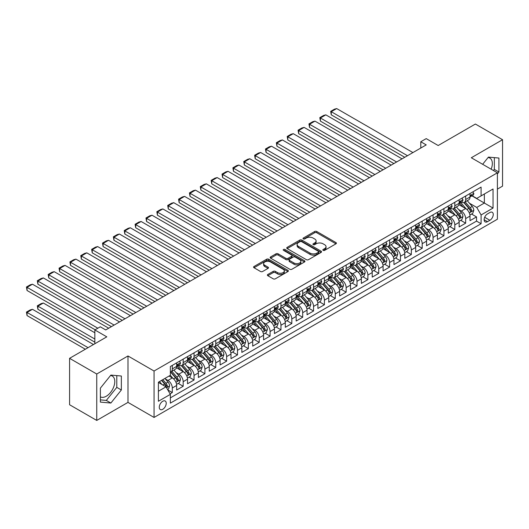 <?xml version="1.0" encoding="UTF-8"?>
<svg xmlns="http://www.w3.org/2000/svg" width="529" height="529" viewBox="0 0 529 529"><rect width="100%" height="100%" fill="white"/><g stroke="black" fill="none" stroke-linecap="round" stroke-linejoin="round"><path stroke-width="0.79" d="M323.146 250.356A1.058 0.608 0 0 0 324.641 250.356L335.968 243.816A1.508 0.873 0 0 0 336.411 243.201A1.508 0.873 0 0 0 335.968 242.586L316.772 231.504A1.508 0.873 0 0 0 314.643 231.504L303.309 238.043A1.058 0.608 0 0 0 302.998 238.473A1.058 0.608 0 0 0 303.309 238.903A1.058 0.608 0 0 0 304.803 238.903L306.271 238.057A4.827 2.784 0 0 1 313.095 238.057L314.695 238.982A4.827 2.784 0 0 1 316.111 240.953A4.827 2.784 0 0 1 314.695 242.923L313.228 243.77A1.058 0.608 0 0 0 312.917 244.2A1.058 0.608 0 0 0 313.228 244.629A1.058 0.608 0 0 0 314.722 244.629L316.19 243.783A4.827 2.784 0 0 1 323.014 243.783L324.614 244.709A4.827 2.784 0 0 1 326.029 246.679A4.827 2.784 0 0 1 324.614 248.65L323.146 249.496A1.058 0.608 0 0 0 322.835 249.926A1.058 0.608 0 0 0 323.146 250.356L323.146 249.496M100.384 396.849A11.982 6.917 120 0 0 106.309 396.214A11.982 6.917 120 0 0 114.138 385.654A11.982 6.917 120 0 0 112.3 376.046A11.982 6.917 120 0 0 110.528 375.504M162.753 409.294A4.92 2.837 120 0 0 165.961 404.956A4.92 2.837 120 0 0 165.207 401.022A4.92 2.837 120 0 0 162.753 401.26A4.92 2.837 120 0 0 159.54 405.598A4.92 2.837 120 0 0 160.294 409.539A4.92 2.837 120 0 0 162.753 409.294M488.088 157.523A11.982 6.917 -60 0 1 489.854 158.065A11.982 6.917 -60 0 1 491.157 169.207M267.826 274.478A1.508 0.873 0 0 0 267.383 275.093A1.508 0.873 0 0 0 267.826 275.708L273.209 278.816A1.508 0.873 0 0 0 275.344 278.816L287.928 271.556A1.508 0.873 0 0 0 288.371 270.941A1.508 0.873 0 0 0 287.928 270.319L268.732 259.236A1.508 0.873 0 0 0 266.596 259.236L254.013 266.504A1.508 0.873 0 0 0 253.57 267.119A1.508 0.873 0 0 0 254.013 267.734L260.519 271.489A1.508 0.873 0 0 0 262.649 271.489L268.038 268.382A1.508 0.873 0 0 0 268.481 267.767A1.508 0.873 0 0 0 268.038 267.152L264.811 265.287A4.034 2.328 0 0 1 263.627 263.64A4.034 2.328 0 0 1 266.12 261.491A4.034 2.328 0 0 1 270.517 261.994L283.154 269.287A4.034 2.328 0 0 1 284.337 270.941A4.034 2.328 0 0 1 281.845 273.09A4.034 2.328 0 0 1 277.447 272.587L275.344 271.37A1.508 0.873 0 0 0 273.209 271.37L267.826 274.478L267.826 275.708L273.209 272.62L273.209 271.37M497.392 189.118L502.55 186.135L502.55 139.716L475.386 124.037L438.177 145.521L426.222 138.618L420.793 141.759L426.222 144.893L105.707 329.937L100.279 326.803L94.843 329.937L94.843 343.738M96.747 374.01L96.747 420.429L127.985 402.39L127.985 355.971L96.747 374.01L69.583 358.325L106.798 336.841L94.843 329.937M127.985 355.971L154.058 371.027L497.392 172.804L497.392 219.224L154.058 417.447L154.058 371.027M502.55 139.716L471.313 157.754L497.392 172.804M306.377 259.673A1.508 0.873 0 0 0 308.506 259.673L321.096 252.406A1.508 0.873 0 0 0 321.533 251.791A1.508 0.873 0 0 0 321.096 251.176L301.9 240.087A1.508 0.873 0 0 0 299.764 240.087L287.181 247.354A1.508 0.873 0 0 0 286.738 247.969A1.508 0.873 0 0 0 287.181 248.584L306.377 259.673M283.921 250.587A1.058 0.608 0 0 1 284.992 250.733L304.492 261.987L291.929 269.241A1.508 0.873 0 0 1 289.793 269.241L270.597 258.159L270.597 256.929A1.508 0.873 0 0 0 270.154 257.544A1.508 0.873 0 0 0 270.597 258.159M270.597 256.929L275.979 253.821A1.508 0.873 0 0 1 278.115 253.821L285.898 258.317A1.508 0.873 0 0 0 288.034 258.317L291.605 256.254A1.508 0.873 0 0 0 292.048 255.639A1.508 0.873 0 0 0 291.605 255.024L283.498 250.343A1.058 0.608 0 0 1 283.194 249.913A1.058 0.608 0 0 1 283.842 249.344A1.058 0.608 0 0 1 284.992 249.476L304.512 260.744A1.508 0.873 0 0 1 304.955 261.366A1.508 0.873 0 0 1 304.512 261.981L304.512 260.744M96.747 420.429L69.583 404.745L69.583 358.325M170.054 393.847L172.309 392.544L167.805 389.939M165.24 378.863L167.964 380.437A6.143 3.551 60 0 1 172.309 387.962L176.66 385.456L176.66 390.032L183.179 386.269L178.233 383.419M176.104 372.588L178.828 374.162A6.143 3.551 60 0 1 183.179 381.693L187.524 379.181L187.524 383.763L194.044 380.001L189.098 377.144M186.968 366.319L189.693 367.893A6.143 3.551 60 0 1 194.044 375.418L198.388 372.912L198.388 377.488L204.908 373.725L199.962 370.869M197.833 360.044L200.557 361.618A6.143 3.551 60 0 1 204.908 369.143L209.253 366.637L209.253 371.219L215.772 367.45L210.826 364.6M208.697 353.769L211.428 355.343A6.143 3.551 60 0 1 215.772 362.874L220.117 360.361L220.117 364.944L226.637 361.181L221.691 358.325M219.561 347.5L222.292 349.074A6.143 3.551 60 0 1 226.637 356.599L230.981 354.093L230.981 358.669L237.501 354.906L232.555 352.049M230.426 341.225L233.157 342.799A6.143 3.551 60 0 1 237.501 350.33L241.846 347.817L241.846 352.4L248.366 348.631L243.419 345.781M241.29 334.95L244.021 336.53A6.143 3.551 60 0 1 248.366 344.055L252.71 341.549L252.71 346.125L259.23 342.362L254.284 339.506M252.154 328.681L254.885 330.255A6.143 3.551 60 0 1 259.23 337.78L263.574 335.274L263.574 339.849L270.094 336.087L265.155 333.237M263.019 322.406L265.75 323.979A6.143 3.551 60 0 1 270.094 331.511L274.439 328.998L274.439 333.581L280.959 329.818L276.019 326.962M273.89 316.137L276.614 317.711A6.143 3.551 60 0 1 280.959 325.236L285.31 322.73L285.31 327.306L291.823 323.543L286.883 320.686M284.754 309.862L287.478 311.436A6.143 3.551 60 0 1 291.823 318.961L296.174 316.454L296.174 321.037L302.687 317.268L297.748 314.418M295.618 303.586L298.343 305.16A6.143 3.551 60 0 1 302.687 312.692L307.038 310.179L307.038 314.762L313.558 310.999L308.612 308.142M306.483 297.318L309.207 298.892A6.143 3.551 60 0 1 313.558 306.417L317.903 303.911L317.903 308.486L324.422 304.724L319.476 301.867M317.347 291.043L320.071 292.616A6.143 3.551 60 0 1 324.422 300.148L328.767 297.635L328.767 302.218L335.287 298.449L330.341 295.599M328.211 284.767L330.936 286.348A6.143 3.551 60 0 1 335.287 293.873L339.631 291.367L339.631 295.942L346.151 292.18L341.205 289.323M339.076 278.499L341.807 280.072A6.143 3.551 60 0 1 346.151 287.597L350.496 285.091L350.496 289.667L357.015 285.905L352.069 283.055M349.94 272.223L352.671 273.797A6.143 3.551 60 0 1 357.015 281.329L361.36 278.816L361.36 283.399L367.88 279.636L362.934 276.779M360.804 265.955L363.535 267.529A6.143 3.551 60 0 1 367.88 275.054L372.224 272.547L372.224 277.123L378.744 273.361L373.798 270.504M371.669 259.679L374.4 261.253A6.143 3.551 60 0 1 378.744 268.778L383.089 266.272L383.089 270.855L389.609 267.085L384.669 264.236M382.533 253.404L385.264 254.978A6.143 3.551 60 0 1 389.609 262.51L393.953 259.997L393.953 264.579L400.473 260.817L395.533 257.96M393.397 247.136L396.128 248.709A6.143 3.551 60 0 1 400.473 256.234L404.817 253.728L404.817 258.304L411.337 254.542L406.398 251.685M404.268 240.86L406.993 242.434A6.143 3.551 60 0 1 411.337 249.966L415.688 247.453L415.688 252.035L422.202 248.266L417.262 245.416M415.133 234.585L417.857 236.165A6.143 3.551 60 0 1 422.202 243.69L426.553 241.178L426.553 245.76L433.066 241.998L428.126 239.141M425.997 228.316L428.721 229.89A6.143 3.551 60 0 1 433.066 237.415L437.417 234.909L437.417 239.485L443.937 235.722L438.991 232.872M436.861 222.041L439.586 223.615A6.143 3.551 60 0 1 443.937 231.147L448.281 228.634L448.281 233.216L454.801 229.454L449.855 226.597M447.726 215.772L450.45 217.346A6.143 3.551 60 0 1 454.801 224.871L459.146 222.365L459.146 226.941L465.665 223.178L465.665 218.596A6.143 3.551 -120 0 0 461.314 211.071L458.59 209.497M460.719 220.322L465.665 223.178M176.66 385.456A6.143 3.551 -120 0 0 172.309 377.931L169.049 376.046M187.524 379.181A6.143 3.551 -120 0 0 183.179 371.656L176.455 367.774M198.388 372.912A6.143 3.551 -120 0 0 194.044 365.38L187.319 361.505M209.253 366.637A6.143 3.551 -120 0 0 204.908 359.112L198.19 355.23M220.117 360.361A6.143 3.551 -120 0 0 215.772 352.836L209.054 348.955M230.981 354.093A6.143 3.551 -120 0 0 226.637 346.561L219.919 342.686M241.846 347.817A6.143 3.551 -120 0 0 237.501 340.292L230.783 336.411M252.71 341.549A6.143 3.551 -120 0 0 248.366 334.017L241.647 330.136M263.574 335.274A6.143 3.551 -120 0 0 259.23 327.749L252.512 323.867M274.439 328.998A6.143 3.551 -120 0 0 270.094 321.473L263.376 317.592M285.31 322.73A6.143 3.551 -120 0 0 280.959 315.198L274.24 311.323M296.174 316.454A6.143 3.551 -120 0 0 291.823 308.929L285.105 305.048M307.038 310.179A6.143 3.551 -120 0 0 302.687 302.654L295.969 298.773M317.903 303.911A6.143 3.551 -120 0 0 313.558 296.379L306.833 292.504M328.767 297.635A6.143 3.551 -120 0 0 324.422 290.11L317.698 286.229M339.631 291.367A6.143 3.551 -120 0 0 335.287 283.835L328.569 279.953M350.496 285.091A6.143 3.551 -120 0 0 346.151 277.566L339.433 273.685M361.36 278.816A6.143 3.551 -120 0 0 357.015 271.291L350.297 267.409M372.224 272.547A6.143 3.551 -120 0 0 367.88 265.016L361.162 261.141M383.089 266.272A6.143 3.551 -120 0 0 378.744 258.747L372.026 254.866M393.953 259.997A6.143 3.551 -120 0 0 389.609 252.472L382.89 248.59M404.817 253.728A6.143 3.551 -120 0 0 400.473 246.197L393.755 242.322M415.688 247.453A6.143 3.551 -120 0 0 411.337 239.928L404.619 236.046M426.553 241.178A6.143 3.551 -120 0 0 422.202 233.653L415.483 229.771M437.417 234.909A6.143 3.551 -120 0 0 433.066 227.384L426.348 223.502M448.281 228.634A6.143 3.551 -120 0 0 443.937 221.109L437.212 217.227M459.146 222.365A6.143 3.551 -120 0 0 454.801 214.834L448.083 210.959M489.894 212.513L487.5 213.895A4.761 2.751 120 0 0 484.392 218.093A4.761 2.751 120 0 0 485.119 221.909A4.761 2.751 120 0 0 487.5 221.671L489.894 220.295A4.761 2.751 120 0 0 493.002 216.097A4.761 2.751 120 0 0 492.274 212.281A4.761 2.751 120 0 0 489.894 212.513M158.402 391.229L166.007 386.838L170.358 394.363L170.358 403.144L481.092 223.741L481.092 214.959L476.748 207.434L469.454 203.222M170.358 394.363L158.402 401.26L158.402 382.196L170.358 375.292L170.358 366.511L481.092 187.107L481.092 195.889L493.041 188.992L493.041 208.062L481.092 214.959M178.776 365.096L178.828 365.129A6.143 3.551 60 0 0 181.903 365.433L186.248 362.927A6.143 3.551 -120 0 0 187.524 360.11L187.524 356.599M189.64 358.827L189.693 358.86A6.143 3.551 60 0 0 192.768 359.165L197.112 356.652A6.143 3.551 -120 0 0 198.388 353.841L198.388 350.33M200.504 352.552L200.557 352.585A6.143 3.551 60 0 0 203.632 352.889L207.976 350.383A6.143 3.551 -120 0 0 209.253 347.566L209.253 344.055M211.369 346.277L211.428 346.31A6.143 3.551 60 0 0 214.496 346.614L218.841 344.108A6.143 3.551 -120 0 0 220.117 341.298L220.117 337.78M222.233 340.008L222.292 340.041A6.143 3.551 60 0 0 225.361 340.345L229.712 337.833A6.143 3.551 -120 0 0 230.981 335.022L230.981 331.511M233.097 333.733L233.157 333.766A6.143 3.551 60 0 0 236.225 334.07L240.576 331.564A6.143 3.551 -120 0 0 241.846 328.747L241.846 325.236M243.962 327.464L244.021 327.497A6.143 3.551 60 0 0 247.096 327.801L251.44 325.289A6.143 3.551 -120 0 0 252.71 322.478L252.71 318.961M254.826 321.189L254.885 321.222A6.143 3.551 60 0 0 257.96 321.526L262.305 319.02A6.143 3.551 -120 0 0 263.574 316.203L263.574 312.692M265.69 314.914L265.75 314.947A6.143 3.551 60 0 0 268.825 315.251L273.169 312.745A6.143 3.551 -120 0 0 274.439 309.928L274.439 306.417M276.555 308.645L276.614 308.678A6.143 3.551 60 0 0 279.689 308.982L284.033 306.47A6.143 3.551 -120 0 0 285.31 303.659L285.31 300.148M287.426 302.37L287.478 302.403A6.143 3.551 60 0 0 290.553 302.707L294.898 300.201A6.143 3.551 -120 0 0 296.174 297.384L296.174 293.873M298.29 296.095L298.343 296.128A6.143 3.551 60 0 0 301.418 296.432L305.762 293.926A6.143 3.551 -120 0 0 307.038 291.115L307.038 287.597M309.154 289.826L309.207 289.859A6.143 3.551 60 0 0 312.282 290.163L316.626 287.65A6.143 3.551 -120 0 0 317.903 284.84L317.903 281.329M320.019 283.551L320.071 283.584A6.143 3.551 60 0 0 323.146 283.888L327.491 281.382A6.143 3.551 -120 0 0 328.767 278.565L328.767 275.054M330.883 277.282L330.936 277.315A6.143 3.551 60 0 0 334.011 277.619L338.355 275.106A6.143 3.551 -120 0 0 339.631 272.296L339.631 268.778M341.747 271.007L341.807 271.04A6.143 3.551 60 0 0 344.875 271.344L349.226 268.838A6.143 3.551 -120 0 0 350.496 266.021L350.496 262.51M352.612 264.731L352.671 264.764A6.143 3.551 60 0 0 355.739 265.069L360.09 262.563A6.143 3.551 -120 0 0 361.36 259.746L361.36 256.234M363.476 258.463L363.535 258.496A6.143 3.551 60 0 0 366.604 258.8L370.955 256.287A6.143 3.551 -120 0 0 372.224 253.477L372.224 249.966M374.34 252.188L374.4 252.221A6.143 3.551 60 0 0 377.475 252.525L381.819 250.019A6.143 3.551 -120 0 0 383.089 247.202L383.089 243.69M385.205 245.912L385.264 245.945A6.143 3.551 60 0 0 388.339 246.249L392.683 243.743A6.143 3.551 -120 0 0 393.953 240.933L393.953 237.415M396.069 239.644L396.128 239.677A6.143 3.551 60 0 0 399.203 239.981L403.548 237.468A6.143 3.551 -120 0 0 404.817 234.658L404.817 231.147M406.933 233.368L406.993 233.401A6.143 3.551 60 0 0 410.068 233.706L414.412 231.199A6.143 3.551 -120 0 0 415.688 228.383L415.688 224.871M417.804 227.1L417.857 227.133A6.143 3.551 60 0 0 420.932 227.437L425.276 224.924A6.143 3.551 -120 0 0 426.553 222.114L426.553 218.596M428.669 220.824L428.721 220.857A6.143 3.551 60 0 0 431.796 221.162L436.141 218.649A6.143 3.551 -120 0 0 437.417 215.839L437.417 212.327M439.533 214.549L439.586 214.582A6.143 3.551 60 0 0 442.661 214.886L447.005 212.38A6.143 3.551 -120 0 0 448.281 209.563L448.281 206.052M450.397 208.281L450.45 208.314A6.143 3.551 60 0 0 453.525 208.618L457.869 206.105A6.143 3.551 -120 0 0 459.146 203.295L459.146 199.777M170.358 397.874L476.53 221.109L476.53 216.903L470.01 220.666L470.01 216.09A6.143 3.551 -120 0 0 465.665 208.565L458.947 204.683M461.262 202.005L461.314 202.038A6.143 3.551 -120 0 0 464.389 202.343A6.143 3.551 -120 0 0 465.665 199.532L465.665 196.014M464.389 202.343L468.734 199.836A6.143 3.551 -120 0 0 470.01 197.019L470.01 193.508M172.309 365.38L172.309 368.892A6.143 3.551 60 0 1 171.039 371.708A6.143 3.551 60 0 1 170.358 371.96M171.039 371.708L175.383 369.202A6.143 3.551 -120 0 0 176.66 366.385L176.66 362.874M183.179 359.112L183.179 362.623A6.143 3.551 60 0 1 181.903 365.433M194.044 352.836L194.044 356.348A6.143 3.551 60 0 1 192.768 359.165M204.908 346.561L204.908 350.079A6.143 3.551 60 0 1 203.632 352.889M215.772 340.292L215.772 343.804A6.143 3.551 60 0 1 214.496 346.614M226.637 334.017L226.637 337.528A6.143 3.551 60 0 1 225.361 340.345M237.501 327.742L237.501 331.26A6.143 3.551 60 0 1 236.225 334.07M248.366 321.473L248.366 324.985A6.143 3.551 60 0 1 247.096 327.801M259.23 315.198L259.23 318.709A6.143 3.551 60 0 1 257.96 321.526M270.094 308.929L270.094 312.441A6.143 3.551 60 0 1 268.825 315.251M280.959 302.654L280.959 306.165A6.143 3.551 60 0 1 279.689 308.982M291.823 296.379L291.823 299.897A6.143 3.551 60 0 1 290.553 302.707M302.687 290.11L302.687 293.621A6.143 3.551 60 0 1 301.418 296.432M313.558 283.835L313.558 287.346A6.143 3.551 60 0 1 312.282 290.163M324.422 277.56L324.422 281.078A6.143 3.551 60 0 1 323.146 283.888M335.287 271.291L335.287 274.802A6.143 3.551 60 0 1 334.011 277.619M346.151 265.016L346.151 268.527A6.143 3.551 60 0 1 344.875 271.344M357.015 258.747L357.015 262.258A6.143 3.551 60 0 1 355.739 265.069M367.88 252.472L367.88 255.983A6.143 3.551 60 0 1 366.604 258.8M378.744 246.197L378.744 249.714A6.143 3.551 60 0 1 377.475 252.525M389.609 239.928L389.609 243.439A6.143 3.551 60 0 1 388.339 246.249M400.473 233.653L400.473 237.164A6.143 3.551 60 0 1 399.203 239.981M411.337 227.377L411.337 230.895A6.143 3.551 60 0 1 410.068 233.706M422.202 221.109L422.202 224.62A6.143 3.551 60 0 1 420.932 227.437M433.066 214.834L433.066 218.345A6.143 3.551 60 0 1 431.796 221.162M443.937 208.565L443.937 212.076A6.143 3.551 60 0 1 442.661 214.886M454.801 202.29L454.801 205.801A6.143 3.551 60 0 1 453.525 208.618M454.801 224.871L454.801 229.454M443.937 231.147L443.937 235.722M433.066 237.415L433.066 241.998M422.202 243.69L422.202 248.266M411.337 249.966L411.337 254.542M400.473 256.234L400.473 260.817M389.609 262.51L389.609 267.085M378.744 268.778L378.744 273.361M367.88 275.054L367.88 279.636M357.015 281.329L357.015 285.905M346.151 287.597L346.151 292.18M335.287 293.873L335.287 298.449M324.422 300.148L324.422 304.724M313.558 306.417L313.558 310.999M302.687 312.692L302.687 317.268M291.823 318.961L291.823 323.543M280.959 325.236L280.959 329.818M270.094 331.511L270.094 336.087M259.23 337.78L259.23 342.362M248.366 344.055L248.366 348.631M237.501 350.33L237.501 354.906M226.637 356.599L226.637 361.181M215.772 362.874L215.772 367.45M204.908 369.143L204.908 373.725M194.044 375.418L194.044 380.001M183.179 381.693L183.179 386.269M172.309 387.962L172.309 392.544M166.007 386.838L158.402 382.447M476.748 207.434L484.352 203.043L484.352 194.011L493.041 188.992M471.908 195.856L493.041 208.062M472.126 195.73L476.748 198.401L481.092 195.889M127.985 402.39L154.058 417.447M420.793 141.759L420.793 148.027M471.584 214.053L476.53 216.903M476.53 221.109L481.092 223.741M497.392 173.909L498.913 172.018L498.913 158.039L488.426 157.1L482.646 164.294M100.384 402.106L110.872 403.038L121.353 389.999L121.353 376.02L110.872 375.081L100.384 388.127L100.384 402.106M493.431 170.523L494.344 169.386L494.344 157.629M494.344 169.386L498.913 172.018M100.384 399.878L106.309 400.407L116.79 387.367L116.79 375.61M116.79 387.367L121.353 389.999M106.309 400.407L110.872 403.038M323.569 250.508L324.614 249.906A4.827 2.784 0 0 0 326.029 247.936L326.029 246.679M316.111 240.953L316.111 242.209A4.827 2.784 0 0 1 314.695 244.18L313.651 244.782M335.948 243.829L316.772 232.753A1.508 0.873 0 0 0 314.643 232.753L303.732 239.055M321.077 252.419L301.9 241.343A1.508 0.873 0 0 0 299.764 241.343L287.201 248.597M318.425 252.221A1.058 0.608 0 0 0 318.736 251.791A1.058 0.608 0 0 0 318.425 251.354L301.576 241.627A1.058 0.608 0 0 0 300.082 241.627L298.541 242.52A4.827 2.784 0 0 0 297.126 244.491A4.827 2.784 0 0 0 298.541 246.461L310.054 253.113A4.827 2.784 0 0 0 316.884 253.113L318.425 252.221L318.425 253.477A1.058 0.608 0 0 0 318.736 253.041L318.736 251.791M297.126 244.491L297.126 245.747A4.827 2.784 0 0 0 298.541 247.717L298.541 246.461M318.425 253.477L316.884 254.37A4.827 2.784 0 0 1 310.054 254.37L298.541 247.717M270.617 258.172L275.979 255.077L275.979 253.821M292.048 255.639L292.048 256.889A1.508 0.873 0 0 1 291.605 257.504L288.034 259.567A1.508 0.873 0 0 1 285.898 259.567L278.115 255.077A1.508 0.873 0 0 0 275.979 255.077M293.979 262.979A4.034 2.328 0 0 0 298.376 263.482A4.034 2.328 0 0 0 300.869 261.333A4.034 2.328 0 0 0 299.685 259.686L295.235 257.114A1.508 0.873 0 0 0 293.099 257.114L289.528 259.177A1.508 0.873 0 0 0 289.085 259.792A1.508 0.873 0 0 0 289.528 260.407L293.979 262.979L293.979 264.236A4.034 2.328 0 0 0 298.376 264.738A4.034 2.328 0 0 0 300.869 262.589L300.869 261.333M289.085 259.792L289.085 261.048A1.508 0.873 0 0 0 289.528 261.663L289.528 260.407M293.979 264.236L289.528 261.663M284.337 270.941L284.337 272.19A4.034 2.328 0 0 1 281.845 274.346A4.034 2.328 0 0 1 277.447 273.837L275.344 272.62A1.508 0.873 0 0 0 273.209 272.62M263.627 263.64L263.627 264.897A4.034 2.328 0 0 0 264.811 266.543L264.811 265.287M268.018 268.395L264.811 266.543M287.908 271.562L268.732 260.493A1.508 0.873 0 0 0 266.596 260.493L254.032 267.747L254.013 266.504M469.917 215.012L472.728 213.392L473.812 210.258A4.073 2.354 -120 0 0 472.225 206.436L467.259 200.683M466.267 208.962L460.594 202.389M331.266 139.94L383.036 169.829L309.538 127.39L308.936 123.912L312.738 121.716L314.967 121.121L309.538 124.255L309.538 127.39M463.04 207.044L459.747 203.235A9.76 5.634 -120 0 0 459.443 202.898M463.834 202.561L468.859 208.38A4.073 2.354 60 0 1 470.307 211.183C470.922 212.003 471.359 211.752 471.617 210.43A4.073 2.354 -120 0 0 470.162 207.626L465.196 201.88M464.131 202.468L469.527 208.717A2.076 1.197 60 0 1 470.05 209.524L471.617 210.43M470.307 211.183L470.605 211.666M407.482 155.711L331.266 111.712L331.266 114.846L404.764 157.285M472.886 191.842L473.812 193.442A4.073 2.354 60 0 1 472.972 195.247L470.903 196.438A4.073 2.354 -120 0 0 471.617 195.499L471.531 195.141M412.918 152.577L336.695 108.571L331.266 111.712L330.665 111.368L334.467 109.172L336.695 108.571M470.149 196.629L470.162 196.629A4.073 2.354 -120 0 0 470.903 196.438M471.088 195.194L471.617 195.499C471.359 194.884 470.922 195.135 470.307 196.252A4.073 2.354 60 0 1 470.01 196.834M331.266 114.846L330.665 111.368M459.053 221.287L461.863 219.667L462.948 216.526A4.073 2.354 -120 0 0 461.361 212.704L456.395 206.958M455.403 215.23L449.729 208.664M320.402 146.209L372.171 176.097L298.673 133.665L298.072 130.18L301.874 127.985L304.102 127.39L298.673 130.531L298.673 133.665M452.176 213.319L448.883 209.51A9.76 5.634 -120 0 0 448.579 209.167M452.969 208.836L457.995 214.648A4.073 2.354 60 0 1 459.443 217.452C460.058 218.272 460.495 218.021 460.746 216.705A4.073 2.354 -120 0 0 459.298 213.895L454.332 208.148M453.267 208.743L458.663 214.986A2.076 1.197 60 0 1 459.185 215.799L460.746 216.705M459.443 217.452L459.741 217.935M448.189 227.556L450.999 225.936L452.083 222.802A4.073 2.354 -120 0 0 450.496 218.98L445.53 213.233M444.539 221.506L438.865 214.939M309.538 152.484L361.307 182.373L287.802 139.94L287.207 136.456L291.01 134.26L293.238 133.665L287.802 136.799L287.802 139.94M441.312 219.595L438.019 215.779A9.76 5.634 -120 0 0 437.714 215.442M442.105 215.111L447.131 220.924A4.073 2.354 60 0 1 448.579 223.727C449.194 224.547 449.624 224.296 449.881 222.974A4.073 2.354 -120 0 0 448.433 220.17L443.467 214.424M442.403 215.012L447.799 221.261A2.076 1.197 60 0 1 448.321 222.074L449.881 222.974M448.579 223.727L448.876 224.21M437.324 233.831L440.128 232.211L441.219 229.077A4.073 2.354 -120 0 0 439.632 225.248L434.666 219.502M433.674 227.781L428.001 221.208M298.667 158.753L350.443 188.648L276.938 146.209L276.343 142.731L280.145 140.535L282.374 139.94L276.938 143.075L276.938 146.209M430.447 225.863L427.154 222.054A9.76 5.634 -120 0 0 426.85 221.711M431.241 221.38L436.266 227.199A4.073 2.354 60 0 1 437.714 230.003C438.329 230.823 438.759 230.571 439.017 229.249A4.073 2.354 -120 0 0 437.569 226.445L432.603 220.692M431.538 221.287L436.934 227.536A2.076 1.197 60 0 1 437.457 228.343L439.017 229.249M437.714 230.003L438.012 230.485M426.46 240.106L429.264 238.486L430.355 235.345A4.073 2.354 -120 0 0 428.768 231.523L423.802 225.777M422.81 234.049L417.136 227.483M287.802 165.028L339.578 194.917L266.074 152.484L265.479 148.999L269.281 146.804L271.509 146.209L266.074 149.35L266.074 152.484M419.576 232.138L416.283 228.323A9.76 5.634 -120 0 0 415.986 227.986M420.376 227.655L425.395 233.468A4.073 2.354 60 0 1 426.85 236.271C427.465 237.091 427.895 236.84 428.153 235.517A4.073 2.354 -120 0 0 426.705 232.714L421.739 226.967M420.674 227.563L426.07 233.805A2.076 1.197 60 0 1 426.592 234.618L428.153 235.517M426.85 236.271L427.148 236.754M396.618 161.986L320.402 117.98L320.402 121.121L393.9 163.554M462.022 198.117L462.948 199.717A4.073 2.354 60 0 1 462.101 201.516L460.038 202.713A4.073 2.354 -120 0 0 460.746 201.774L460.66 201.41M402.047 158.852L325.831 114.846L320.402 117.98L319.8 117.636L323.603 115.441L325.831 114.846M459.278 202.905L459.298 202.905A4.073 2.354 -120 0 0 460.038 202.713M460.223 201.47L460.746 201.774C460.495 201.159 460.058 201.41 459.443 202.528A4.073 2.354 60 0 1 459.146 203.103M320.402 121.121L319.8 117.636M385.753 168.262L308.936 123.912M451.158 204.392L452.083 205.993A4.073 2.354 60 0 1 451.237 207.791L449.174 208.981A4.073 2.354 -120 0 0 449.881 208.042L449.795 207.685M391.182 165.121L314.967 121.121M448.413 209.173L448.433 209.173A4.073 2.354 -120 0 0 449.174 208.981M449.359 207.745L449.881 208.042C449.63 207.434 449.194 207.685 448.579 208.796A4.073 2.354 60 0 1 448.281 209.378M374.889 174.53L298.072 130.18M440.293 210.661L441.219 212.261A4.073 2.354 60 0 1 440.373 214.066L438.31 215.257A4.073 2.354 -120 0 0 439.017 214.318L438.931 213.954M380.318 171.396L304.102 127.39M437.549 215.448L437.569 215.448A4.073 2.354 -120 0 0 438.31 215.257M438.495 214.014L439.017 214.318C438.766 213.703 438.329 213.954 437.714 215.072A4.073 2.354 60 0 1 437.417 215.653M364.025 180.806L287.207 136.456M429.429 216.936L430.355 218.537A4.073 2.354 60 0 1 429.508 220.335L427.445 221.532A4.073 2.354 -120 0 0 428.153 220.593L428.067 220.229M369.454 177.671L293.238 133.665M426.685 221.717L426.705 221.717A4.073 2.354 -120 0 0 427.445 221.532M427.63 220.289L428.153 220.593C427.895 219.978 427.465 220.229 426.85 221.347A4.073 2.354 60 0 1 426.553 221.922M415.596 246.375L418.399 244.755L419.49 241.621A4.073 2.354 -120 0 0 417.903 237.799L412.937 232.046M411.946 240.325L406.272 233.752M276.938 171.303L328.714 201.192L255.209 158.753L254.614 155.275L258.416 153.079L260.645 152.484L255.209 155.619L255.209 158.753M408.712 238.414L405.419 234.598A9.76 5.634 -120 0 0 405.121 234.261M409.512 233.93L414.531 239.743A4.073 2.354 60 0 1 415.986 242.547C416.594 243.366 417.031 243.115 417.288 241.793A4.073 2.354 -120 0 0 415.84 238.989L410.874 233.243M409.81 233.831L415.205 240.08A2.076 1.197 60 0 1 415.728 240.893L417.288 241.793M415.986 242.547L416.283 243.029M353.16 187.081L276.343 142.731M418.565 223.212L419.49 224.805A4.073 2.354 60 0 1 418.644 226.61L416.581 227.801A4.073 2.354 -120 0 0 417.288 226.862L417.202 226.505M358.589 183.94L282.374 139.94M415.82 227.992L415.84 227.992A4.073 2.354 -120 0 0 416.581 227.801M416.766 226.557L417.288 226.862C417.031 226.253 416.601 226.505 415.986 227.615A4.073 2.354 60 0 1 415.688 228.197M404.731 252.65L407.535 251.03L408.619 247.889A4.073 2.354 -120 0 0 407.039 244.067L402.073 238.321M401.081 246.593L395.408 240.027M266.074 177.572L317.843 207.467M397.848 244.682L394.555 240.874A9.76 5.634 -120 0 0 394.257 240.53M398.648 240.199L403.667 246.011A4.073 2.354 60 0 1 405.121 248.822C405.73 249.635 406.166 249.384 406.424 248.068A4.073 2.354 -120 0 0 404.969 245.264L400.01 239.511M398.945 240.106L404.341 246.355A2.076 1.197 60 0 1 404.864 247.162L406.424 248.068M405.121 248.822L405.419 249.304M342.289 193.349L265.479 148.999M407.7 229.48L408.619 231.08A4.073 2.354 60 0 1 407.78 232.886L405.717 234.076A4.073 2.354 -120 0 0 406.424 233.137L406.338 232.773M347.725 190.215L271.509 146.209M404.956 234.268L404.969 234.268A4.073 2.354 -120 0 0 405.717 234.076M405.902 232.833L406.424 233.137C406.166 232.522 405.736 232.773 405.121 233.891A4.073 2.354 60 0 1 404.817 234.466M393.867 258.926L396.671 257.299L397.755 254.165A4.073 2.354 -120 0 0 396.175 250.343L391.209 244.596M390.21 252.869L384.537 246.302M255.209 183.847L306.979 213.736L233.481 171.303L232.886 167.819L236.688 165.623L238.916 165.028L233.481 168.162L233.481 171.303M386.983 250.958L383.69 247.142A9.76 5.634 -120 0 0 383.386 246.805M387.783 246.474L392.802 252.287A4.073 2.354 60 0 1 394.257 255.09C394.865 255.91 395.302 255.659 395.56 254.337A4.073 2.354 -120 0 0 394.105 251.533L389.146 245.787M388.081 246.382L393.47 252.624A2.076 1.197 60 0 1 393.999 253.437L395.56 254.337M394.257 255.09L394.555 255.573M331.425 199.625L254.614 155.275M396.836 235.755L397.755 237.356A4.073 2.354 60 0 1 396.915 239.154L394.852 240.345A4.073 2.354 -120 0 0 395.56 239.412L395.474 239.048M336.861 196.484L260.645 152.484M394.092 240.536L394.105 240.536A4.073 2.354 -120 0 0 394.852 240.345M395.031 239.108L395.56 239.412C395.302 238.797 394.865 239.048 394.257 240.159A4.073 2.354 60 0 1 393.953 240.741M382.996 265.194L385.806 263.574L386.891 260.44A4.073 2.354 -120 0 0 385.304 256.618L380.344 250.865M379.346 259.144L373.672 252.571M244.345 190.123L296.114 220.011L222.616 177.572L222.021 174.094L225.823 171.899L228.045 171.303L222.616 174.438L222.616 177.572M376.119 257.226L372.826 253.417A9.76 5.634 -120 0 0 372.522 253.08M376.919 252.743L381.938 258.562A4.073 2.354 60 0 1 383.393 261.366C384.001 262.186 384.438 261.934 384.695 260.612A4.073 2.354 -120 0 0 383.241 257.808L378.281 252.062M377.21 252.65L382.606 258.899A2.076 1.197 60 0 1 383.128 259.706L384.695 260.612M383.393 261.366L383.684 261.848M320.561 205.893L244.345 161.894L244.345 165.028L317.85 207.467M385.972 242.024L386.891 243.624A4.073 2.354 60 0 1 386.051 245.43L383.988 246.62A4.073 2.354 -120 0 0 384.695 245.681L384.609 245.324M325.996 202.759L249.781 158.753L244.345 161.894L243.75 161.55L247.552 159.355L249.781 158.753M383.227 246.812L383.241 246.812A4.073 2.354 -120 0 0 383.988 246.62M384.166 245.377L384.695 245.681C384.438 245.066 384.001 245.317 383.393 246.435A4.073 2.354 60 0 1 383.089 247.017M244.345 165.028L243.75 161.55M372.132 271.47L374.942 269.85L376.026 266.709A4.073 2.354 -120 0 0 374.439 262.887L369.48 257.14M368.482 265.413L362.808 258.846M233.481 196.391L285.25 226.28L211.752 183.847L211.15 180.369L214.959 178.167L217.181 177.572L211.752 180.713L211.752 183.847M365.255 263.502L361.962 259.693A9.76 5.634 -120 0 0 361.657 259.349M366.055 259.018L371.074 264.831A4.073 2.354 60 0 1 372.528 267.634C373.137 268.454 373.573 268.203 373.831 266.887A4.073 2.354 -120 0 0 372.376 264.077L367.41 258.331M366.346 258.926L371.742 265.168A2.076 1.197 60 0 1 372.264 265.981L373.831 266.887M372.528 267.634L372.819 268.117M309.696 212.169L232.886 167.819M375.107 248.299L376.026 249.9A4.073 2.354 60 0 1 375.187 251.698L373.124 252.895A4.073 2.354 -120 0 0 373.831 251.956L373.745 251.592M315.132 209.034L238.916 165.028M372.363 253.087L372.376 253.087A4.073 2.354 -120 0 0 373.124 252.895M373.302 251.652L373.831 251.956C373.573 251.341 373.137 251.592 372.528 252.71A4.073 2.354 60 0 1 372.224 253.285M361.267 277.738L364.078 276.118L365.162 272.984A4.073 2.354 -120 0 0 363.575 269.162L358.616 263.416M357.617 271.688L351.944 265.122M222.616 202.667L274.386 232.555L200.888 190.123L200.286 186.638L204.088 184.442L206.317 183.847L200.888 186.982L200.888 190.123M354.39 269.777L351.097 265.961A9.76 5.634 -120 0 0 350.793 265.624M355.19 265.293L360.209 271.106A4.073 2.354 60 0 1 361.664 273.91C362.272 274.73 362.709 274.478 362.967 273.156A4.073 2.354 -120 0 0 361.512 270.352L356.546 264.606M355.481 265.194L360.877 271.443A2.076 1.197 60 0 1 361.4 272.256L362.967 273.156M361.664 273.91L361.955 274.392M298.832 218.444L222.021 174.094M364.243 254.575L365.162 256.175A4.073 2.354 60 0 1 364.322 257.973L362.253 259.164A4.073 2.354 -120 0 0 362.967 258.225L362.881 257.868M304.268 215.303L228.045 171.303M361.499 259.355L361.512 259.355A4.073 2.354 -120 0 0 362.253 259.164M362.438 257.927L362.967 258.225C362.709 257.616 362.272 257.868 361.664 258.979A4.073 2.354 60 0 1 361.36 259.56M350.403 284.013L353.213 282.393L354.298 279.259A4.073 2.354 -120 0 0 352.711 275.43L347.751 269.684M346.753 277.963L341.079 271.39M211.752 208.935L263.521 238.83L190.023 196.391L189.422 192.913L193.224 190.718L195.452 190.123L190.023 193.257L190.023 196.391M343.526 276.045L340.233 272.237A9.76 5.634 -120 0 0 339.929 271.893M344.326 271.562L349.345 277.381A4.073 2.354 60 0 1 350.793 280.185C351.408 281.005 351.845 280.754 352.102 279.431A4.073 2.354 -120 0 0 350.648 276.627L345.682 270.874M344.617 271.47L350.013 277.718A2.076 1.197 60 0 1 350.535 278.525L352.102 279.431M350.793 280.185L351.091 280.668M287.968 224.713L211.15 180.369M353.372 260.843L354.298 262.444A4.073 2.354 60 0 1 353.458 264.249L351.388 265.439A4.073 2.354 -120 0 0 352.102 264.5L352.016 264.136M293.403 221.578L217.181 177.572M350.634 265.631L350.648 265.631A4.073 2.354 -120 0 0 351.388 265.439M351.573 264.196L352.102 264.5C351.845 263.885 351.408 264.136 350.793 265.254A4.073 2.354 60 0 1 350.496 265.836M339.539 290.289L342.349 288.669L343.433 285.528A4.073 2.354 -120 0 0 341.846 281.706L336.88 275.959M335.889 284.232L330.215 277.665M200.888 215.21L252.657 245.099L179.159 202.667L178.557 199.182L182.36 196.986L184.588 196.391L179.159 199.532L179.159 202.667M332.662 282.321L329.369 278.505A9.76 5.634 -120 0 0 329.064 278.168M333.455 277.837L338.481 283.65A4.073 2.354 60 0 1 339.929 286.454C340.544 287.273 340.98 287.022 341.238 285.7A4.073 2.354 -120 0 0 339.783 282.896L334.817 277.15M333.753 277.745L339.149 283.987A2.076 1.197 60 0 1 339.671 284.8L341.238 285.7M339.929 286.454L340.226 286.936M277.103 230.988L200.286 186.638M342.508 267.119L343.433 268.719A4.073 2.354 60 0 1 342.587 270.517L340.524 271.714A4.073 2.354 -120 0 0 341.238 270.775L341.152 270.412M282.539 227.854L206.317 183.847M339.763 271.899L339.783 271.899A4.073 2.354 -120 0 0 340.524 271.714M340.709 270.471L341.238 270.775C340.98 270.16 340.544 270.412 339.929 271.529A4.073 2.354 60 0 1 339.631 272.104M328.674 296.557L331.485 294.937L332.569 291.803A4.073 2.354 -120 0 0 330.982 287.981L326.016 282.235M325.024 290.507L319.351 283.934M190.023 221.486L241.793 251.374L168.288 208.942L167.693 205.457L171.495 203.262L173.724 202.667L168.288 205.801L168.288 208.942M321.797 288.596L318.504 284.781A9.76 5.634 -120 0 0 318.2 284.443M322.591 284.113L327.616 289.925A4.073 2.354 60 0 1 329.064 292.729C329.679 293.549 330.116 293.297 330.367 291.975A4.073 2.354 -120 0 0 328.919 289.171L323.953 283.425M322.888 284.013L328.284 290.262A2.076 1.197 60 0 1 328.807 291.076L330.367 291.975M329.064 292.729L329.362 293.211M317.81 302.833L320.62 301.213L321.705 298.072A4.073 2.354 -120 0 0 320.118 294.25L315.152 288.503M314.16 296.776L308.486 290.209M179.159 227.754L230.928 257.649L157.424 215.21L156.829 211.732L160.631 209.537L162.859 208.935L157.424 212.076L157.424 215.21M310.933 294.865L307.64 291.056A9.76 5.634 -120 0 0 307.336 290.712M311.726 290.381L316.752 296.194A4.073 2.354 60 0 1 318.2 299.004C318.815 299.817 319.245 299.566 319.503 298.25A4.073 2.354 -120 0 0 318.055 295.447L313.089 289.694M312.024 290.289L317.42 296.538A2.076 1.197 60 0 1 317.942 297.344L319.503 298.25M318.2 299.004L318.498 299.487M306.946 309.108L309.749 307.481L310.84 304.347A4.073 2.354 -120 0 0 309.253 300.525L304.287 294.779M303.296 303.051L297.622 296.485M168.288 234.03L220.064 263.918L146.559 221.486L145.964 218.001L149.767 215.806L151.995 215.21L146.559 218.345L146.559 221.486M300.062 301.14L296.776 297.324A9.76 5.634 -120 0 0 296.471 296.987M300.862 296.657L305.888 302.469A4.073 2.354 60 0 1 307.336 305.273C307.951 306.093 308.381 305.841 308.638 304.519A4.073 2.354 -120 0 0 307.19 301.715L302.224 295.969M301.16 296.564L306.555 302.806A2.076 1.197 60 0 1 307.078 303.62L308.638 304.519M307.336 305.273L307.633 305.755M296.081 315.377L298.885 313.757L299.976 310.622A4.073 2.354 -120 0 0 298.389 306.8L293.423 301.047M292.431 309.326L286.758 302.753M157.424 240.305L209.2 270.193L135.695 227.754L135.1 224.276L138.902 222.081L141.131 221.486L135.695 224.62L135.695 227.754M289.198 307.409L285.905 303.6A9.76 5.634 -120 0 0 285.607 303.262M289.998 302.925L295.017 308.744A4.073 2.354 60 0 1 296.471 311.548C297.086 312.368 297.516 312.117 297.774 310.794A4.073 2.354 -120 0 0 296.326 307.99L291.36 302.244M290.295 302.833L295.691 309.081A2.076 1.197 60 0 1 296.214 309.888L297.774 310.794M296.471 311.548L296.769 312.031M285.217 321.652L288.021 320.032L289.112 316.891A4.073 2.354 -120 0 0 287.525 313.069L282.559 307.323M281.567 315.595L275.893 309.029M146.559 246.574L198.335 276.462L124.831 234.03L124.236 230.551L128.038 228.356L130.266 227.754L124.831 230.895L124.831 234.03M278.333 313.684L275.04 309.875A9.76 5.634 -120 0 0 274.743 309.531M279.133 309.201L284.152 315.013A4.073 2.354 60 0 1 285.607 317.817C286.215 318.637 286.652 318.385 286.91 317.069A4.073 2.354 -120 0 0 285.462 314.259L280.496 308.513M279.431 309.108L284.827 315.35A2.076 1.197 60 0 1 285.349 316.163L286.91 317.069M285.607 317.817L285.905 318.299M274.353 327.92L277.156 326.3L278.241 323.166A4.073 2.354 -120 0 0 276.66 319.344L271.694 313.598M270.703 321.87L265.022 315.304M135.695 252.849L187.464 282.737L113.966 240.305L113.371 236.82L117.173 234.625L119.402 234.03L113.966 237.164L113.966 240.305M267.469 319.959L264.176 316.144A9.76 5.634 -120 0 0 263.878 315.806M268.269 315.476L273.288 321.288A4.073 2.354 60 0 1 274.743 324.092C275.351 324.912 275.788 324.661 276.045 323.338A4.073 2.354 -120 0 0 274.591 320.534L269.631 314.788M268.567 315.377L273.962 321.625A2.076 1.197 60 0 1 274.485 322.439L276.045 323.338M274.743 324.092L275.04 324.575M263.488 334.196L266.292 332.576L267.376 329.441A4.073 2.354 -120 0 0 265.796 325.613L260.83 319.866M259.832 328.145L254.158 321.572M124.831 259.124L176.6 289.013L103.102 246.574L102.507 243.095L106.309 240.9L108.538 240.305L103.102 243.439L103.102 246.574M256.605 326.228L253.312 322.419A9.76 5.634 -120 0 0 253.007 322.075M257.405 321.744L262.424 327.563A4.073 2.354 60 0 1 263.878 330.367C264.487 331.187 264.923 330.936 265.181 329.613A4.073 2.354 -120 0 0 263.726 326.81L258.767 321.063M257.702 321.652L263.092 327.901A2.076 1.197 60 0 1 263.614 328.707L265.181 329.613M263.878 330.367L264.176 330.85M252.617 340.471L255.428 338.851L256.512 335.71A4.073 2.354 -120 0 0 254.925 331.888L249.966 326.142M248.967 334.414L243.294 327.848M113.966 265.393L165.736 295.281L92.238 252.849L91.643 249.364L95.445 247.169L97.667 246.574L92.238 249.714L92.238 252.849M245.74 332.503L242.447 328.688A9.76 5.634 -120 0 0 242.143 328.35M246.54 328.02L251.559 333.832A4.073 2.354 60 0 1 253.014 336.636C253.622 337.456 254.059 337.204 254.317 335.889A4.073 2.354 -120 0 0 252.862 333.078L247.903 327.332M246.831 327.927L252.227 334.169A2.076 1.197 60 0 1 252.75 334.983L254.317 335.889M253.014 336.636L253.305 337.118M241.753 346.74L244.563 345.12L245.648 341.985A4.073 2.354 -120 0 0 244.061 338.163L239.101 332.417M238.103 340.689L232.429 334.116M103.102 271.668L154.871 301.556L81.373 259.124L80.772 255.639L84.58 253.444L86.802 252.849L81.373 255.983L81.373 259.124M234.876 338.778L231.583 334.963A9.76 5.634 -120 0 0 231.279 334.626M235.676 334.295L240.695 340.107A4.073 2.354 60 0 1 242.15 342.911C242.758 343.731 243.195 343.48 243.452 342.157A4.073 2.354 -120 0 0 241.998 339.354L237.032 333.607M235.967 334.196L241.363 340.445A2.076 1.197 60 0 1 241.885 341.258L243.452 342.157M242.15 342.911L242.441 343.394M230.889 353.015L233.699 351.395L234.783 348.261A4.073 2.354 -120 0 0 233.196 344.432L228.237 338.686M227.239 346.958L221.565 340.392M92.238 277.937L144.007 307.832L70.509 265.393L69.907 261.915L73.71 259.719L75.938 259.124L70.509 262.258L70.509 265.393M224.012 345.047L220.719 341.238A9.76 5.634 -120 0 0 220.414 340.894M224.812 340.564L229.831 346.376A4.073 2.354 60 0 1 231.279 349.186C231.894 350 232.33 349.748 232.588 348.432A4.073 2.354 -120 0 0 231.133 345.629L226.167 339.876M225.103 340.471L230.499 346.72A2.076 1.197 60 0 1 231.021 347.527L232.588 348.432M231.279 349.186L231.576 349.669M220.024 359.29L222.835 357.664L223.919 354.529A4.073 2.354 -120 0 0 222.332 350.707L217.366 344.961M216.374 353.233L210.701 346.667M81.373 284.212L133.143 314.1L59.645 271.668L59.043 268.183L62.845 265.988L65.074 265.393L59.645 268.527L59.645 271.668M213.147 351.322L209.854 347.507A9.76 5.634 -120 0 0 209.55 347.169M213.947 346.839L218.966 352.651A4.073 2.354 60 0 1 220.414 355.455C221.029 356.275 221.466 356.024 221.724 354.701A4.073 2.354 -120 0 0 220.269 351.897L215.303 346.151M214.238 346.746L219.634 352.988A2.076 1.197 60 0 1 220.157 353.802L221.724 354.701M220.414 355.455L220.712 355.938M209.16 365.559L211.97 363.939L213.055 360.804A4.073 2.354 -120 0 0 211.468 356.982L206.502 351.23M205.51 359.508L199.836 352.936M70.509 290.487L122.278 320.376L48.78 277.937L48.179 274.458L51.981 272.263L54.209 271.668L48.78 274.802L48.78 277.937M202.283 357.591L198.99 353.782A9.76 5.634 -120 0 0 198.686 353.445M203.076 353.114L208.102 358.926A4.073 2.354 60 0 1 209.55 361.73C210.165 362.55 210.602 362.299 210.853 360.976A4.073 2.354 -120 0 0 209.405 358.173L204.439 352.426M203.374 353.015L208.77 359.264A2.076 1.197 60 0 1 209.292 360.077L210.853 360.976M209.55 361.73L209.848 362.213M198.296 371.834L201.106 370.214L202.19 367.073A4.073 2.354 -120 0 0 200.603 363.251L195.637 357.505M194.646 365.777L188.972 359.211M59.645 296.756L111.414 326.644L37.909 284.212L37.314 280.734L41.117 278.538L43.345 277.937L37.909 281.078L37.909 284.212M191.419 363.866L188.126 360.057A9.76 5.634 -120 0 0 187.821 359.713M192.212 359.383L197.238 365.195A4.073 2.354 60 0 1 198.686 367.999C199.301 368.819 199.731 368.568 199.988 367.252A4.073 2.354 -120 0 0 198.54 364.441L193.574 358.695M192.51 359.29L197.906 365.532A2.076 1.197 60 0 1 198.428 366.346L199.988 367.252M198.686 367.999L198.983 368.482M187.431 378.109L190.242 376.483L191.326 373.348A4.073 2.354 -120 0 0 189.739 369.526L184.773 363.78M183.781 372.052L178.108 365.486M48.78 303.031L95.114 329.785L27.045 290.487L26.45 287.002L30.252 284.807L32.481 284.212L27.045 287.346L27.045 290.487M180.554 370.141L177.261 366.326A9.76 5.634 -120 0 0 176.957 365.989M181.348 365.658L186.373 371.47A4.073 2.354 60 0 1 187.821 374.274C188.436 375.094 188.866 374.843 189.124 373.52A4.073 2.354 -120 0 0 187.676 370.717L182.71 364.97M181.645 365.559L187.041 371.808A2.076 1.197 60 0 1 187.564 372.621L189.124 373.52M187.821 374.274L188.119 374.757M176.567 384.378L179.371 382.758L180.462 379.624A4.073 2.354 -120 0 0 178.875 375.795L173.909 370.049M94.843 339.036L37.909 306.165L43.345 303.031L94.843 332.761M172.917 378.328L170.318 375.319M37.909 309.306L37.314 305.822L37.909 306.165L37.909 309.306L94.843 342.17M169.683 376.41L169.267 375.921M170.483 371.927L175.509 377.746A4.073 2.354 60 0 1 176.957 380.549C177.572 381.369 178.002 381.118 178.26 379.796A4.073 2.354 -120 0 0 176.812 376.992L171.846 371.246M170.781 371.834L176.177 378.083A2.076 1.197 60 0 1 176.699 378.89L178.26 379.796M176.957 380.549L177.255 381.032M37.314 305.822L41.117 303.626L43.345 303.031M167.587 389.562L168.506 389.033L169.597 385.892A4.073 2.354 -120 0 0 168.01 382.07L164.883 378.453M88.052 347.659L27.045 312.441L32.481 309.306L93.488 344.524M161.967 384.504L159.454 381.588M27.045 315.575L26.45 312.097L27.045 312.441L27.045 315.575L85.334 349.233M158.819 382.685L158.402 382.202M161.517 380.397L164.638 384.014A4.073 2.354 60 0 1 166.093 386.818C166.708 387.638 167.138 387.387 167.395 386.071A4.073 2.354 -120 0 0 165.947 383.261L162.82 379.643M161.768 380.252L165.312 384.352A2.076 1.197 60 0 1 165.835 385.165L167.395 386.071M166.093 386.818L166.39 387.301M26.45 312.097L30.252 309.901L32.481 309.306M266.239 237.263L189.422 192.913M331.643 273.394L332.569 274.994A4.073 2.354 60 0 1 331.723 276.793L329.66 277.983A4.073 2.354 -120 0 0 330.367 277.044L330.281 276.687M271.668 234.122L195.452 190.123M328.899 278.175L328.919 278.175A4.073 2.354 -120 0 0 329.66 277.983M329.845 276.74L330.367 277.044C330.116 276.436 329.679 276.687 329.064 277.798A4.073 2.354 60 0 1 328.767 278.38M255.375 243.532L178.557 199.182M320.779 279.662L321.705 281.263A4.073 2.354 60 0 1 320.858 283.068L318.795 284.258A4.073 2.354 -120 0 0 319.503 283.319L319.417 282.955M260.804 240.397L184.588 196.391M318.035 284.45L318.055 284.45A4.073 2.354 -120 0 0 318.795 284.258M318.98 283.015L319.503 283.319C319.252 282.704 318.815 282.955 318.2 284.073A4.073 2.354 60 0 1 317.903 284.648M244.51 249.807L167.693 205.457M309.915 285.938L310.84 287.538A4.073 2.354 60 0 1 309.994 289.337L307.931 290.527A4.073 2.354 -120 0 0 308.638 289.594L308.552 289.231M249.939 246.666L173.724 202.667M307.17 290.719L307.19 290.719A4.073 2.354 -120 0 0 307.931 290.527M308.116 289.29L308.638 289.594C308.387 288.979 307.951 289.231 307.336 290.342A4.073 2.354 60 0 1 307.038 290.924M233.646 256.076L156.829 211.732M299.05 292.213L299.976 293.807A4.073 2.354 60 0 1 299.13 295.612L297.067 296.802A4.073 2.354 -120 0 0 297.774 295.863L297.688 295.506M239.075 252.941L162.859 208.935M296.306 296.994L296.326 296.994A4.073 2.354 -120 0 0 297.067 296.802M297.252 295.559L297.774 295.863C297.516 295.248 297.086 295.499 296.471 296.617A4.073 2.354 60 0 1 296.174 297.199M222.782 262.351L145.964 218.001M288.186 298.482L289.112 300.082A4.073 2.354 60 0 1 288.265 301.88L286.202 303.077A4.073 2.354 -120 0 0 286.91 302.138L286.824 301.775M228.211 259.217L151.995 215.21M285.442 303.269L285.462 303.269A4.073 2.354 -120 0 0 286.202 303.077M286.387 301.834L286.91 302.138C286.652 301.523 286.222 301.775 285.607 302.892A4.073 2.354 60 0 1 285.31 303.467M211.911 268.626L135.1 224.276M277.322 304.757L278.241 306.357A4.073 2.354 60 0 1 277.401 308.156L275.338 309.346A4.073 2.354 -120 0 0 276.045 308.407L275.959 308.05M217.346 265.485L141.131 221.486M274.577 309.538L274.591 309.538A4.073 2.354 -120 0 0 275.338 309.346M275.516 308.109L276.045 308.407C275.788 307.799 275.358 308.05 274.743 309.161A4.073 2.354 60 0 1 274.439 309.743M201.046 274.895L124.236 230.551M266.457 311.026L267.376 312.626A4.073 2.354 60 0 1 266.537 314.431L264.474 315.621A4.073 2.354 -120 0 0 265.181 314.682L265.095 314.319M206.482 271.761L130.266 227.754M263.713 315.813L263.726 315.813A4.073 2.354 -120 0 0 264.474 315.621M264.652 314.378L265.181 314.682C264.923 314.067 264.487 314.319 263.878 315.436A4.073 2.354 60 0 1 263.574 316.018M190.182 281.17L113.371 236.82M255.593 317.301L256.512 318.901A4.073 2.354 60 0 1 255.672 320.7L253.609 321.897A4.073 2.354 -120 0 0 254.317 320.958L254.231 320.594M195.618 278.036L119.402 234.03M252.849 322.082L252.862 322.082A4.073 2.354 -120 0 0 253.609 321.897M253.788 320.653L254.317 320.958C254.059 320.343 253.622 320.594 253.014 321.711A4.073 2.354 60 0 1 252.71 322.287M179.318 287.445L102.507 243.095M244.729 323.576L245.648 325.176A4.073 2.354 60 0 1 244.808 326.975L242.745 328.165A4.073 2.354 -120 0 0 243.452 327.226L243.366 326.869M184.753 284.304L108.538 240.305M241.984 328.357L241.998 328.357A4.073 2.354 -120 0 0 242.745 328.165M242.923 326.922L243.452 327.226C243.195 326.618 242.758 326.869 242.15 327.98A4.073 2.354 60 0 1 241.846 328.562M168.453 293.714L91.643 249.364M233.858 329.845L234.783 331.445A4.073 2.354 60 0 1 233.944 333.25L231.874 334.44A4.073 2.354 -120 0 0 232.588 333.501L232.502 333.138M173.889 290.58L97.667 246.574M231.12 334.632L231.133 334.632A4.073 2.354 -120 0 0 231.874 334.44M232.059 333.197L232.588 333.501C232.33 332.886 231.894 333.138 231.279 334.255A4.073 2.354 60 0 1 230.981 334.831M157.589 299.989L80.772 255.639M222.993 336.12L223.919 337.72A4.073 2.354 60 0 1 223.079 339.519L221.01 340.709A4.073 2.354 -120 0 0 221.724 339.777L221.638 339.413M163.025 296.848L86.802 252.849M220.256 340.901L220.269 340.901A4.073 2.354 -120 0 0 221.01 340.709M221.195 339.473L221.724 339.777C221.466 339.162 221.029 339.413 220.414 340.524A4.073 2.354 60 0 1 220.117 341.106M146.725 306.258L69.907 261.915M212.129 342.395L213.055 343.989A4.073 2.354 60 0 1 212.208 345.794L210.145 346.984A4.073 2.354 -120 0 0 210.853 346.045L210.773 345.688M152.154 303.124L75.938 259.124M209.385 347.176L209.405 347.176A4.073 2.354 -120 0 0 210.145 346.984M210.33 345.741L210.853 346.045C210.602 345.43 210.165 345.682 209.55 346.799A4.073 2.354 60 0 1 209.253 347.381M135.86 312.533L59.043 268.183M201.265 348.664L202.19 350.264A4.073 2.354 60 0 1 201.344 352.063L199.281 353.26A4.073 2.354 -120 0 0 199.988 352.321L199.902 351.957M141.289 309.399L65.074 265.393M198.52 353.451L198.54 353.451A4.073 2.354 -120 0 0 199.281 353.26M199.466 352.016L199.988 352.321C199.737 351.706 199.301 351.957 198.686 353.074A4.073 2.354 60 0 1 198.388 353.65M124.996 318.808L48.179 274.458M190.4 354.939L191.326 356.539A4.073 2.354 60 0 1 190.48 358.338L188.417 359.528A4.073 2.354 -120 0 0 189.124 358.596L189.038 358.232M130.425 315.668L54.209 271.668M187.656 359.72L187.676 359.72A4.073 2.354 -120 0 0 188.417 359.528M188.602 358.292L189.124 358.596C188.873 357.981 188.436 358.232 187.821 359.343A4.073 2.354 60 0 1 187.524 359.925M114.132 325.077L37.314 280.734M179.536 361.208L180.462 362.808A4.073 2.354 60 0 1 179.615 364.613L177.552 365.804A4.073 2.354 -120 0 0 178.26 364.865L178.174 364.507M119.561 321.943L43.345 277.937M176.792 365.995L176.812 365.995A4.073 2.354 -120 0 0 177.552 365.804M177.737 364.56L178.26 364.865C178.008 364.25 177.572 364.501 176.957 365.618A4.073 2.354 60 0 1 176.66 366.2M97.832 328.218L26.45 287.002M108.696 328.218L32.481 284.212M167.964 380.437L172.309 377.931M178.828 374.162L183.179 371.656M189.693 367.893L194.044 365.38M200.557 361.618L204.908 359.112M211.428 355.343L215.772 352.836M222.292 349.074L226.637 346.561M233.157 342.799L237.501 340.292M244.021 336.53L248.366 334.017M254.885 330.255L259.23 327.749M265.75 323.979L270.094 321.473M276.614 317.711L280.959 315.198M287.478 311.436L291.823 308.929M298.343 305.16L302.687 302.654M309.207 298.892L313.558 296.379M320.071 292.616L324.422 290.11M330.936 286.348L335.287 283.835M341.807 280.072L346.151 277.566M352.671 273.797L357.015 271.291M363.535 267.529L367.88 265.016M374.4 261.253L378.744 258.747M385.264 254.978L389.609 252.472M396.128 248.709L400.473 246.197M406.993 242.434L411.337 239.928M417.857 236.165L422.202 233.653M428.721 229.89L433.066 227.384M439.586 223.615L443.937 221.109M450.45 217.346L454.801 214.834M461.314 211.071L465.665 208.565M465.665 199.532L470.01 197.019M172.309 368.892L176.66 366.385M183.179 362.623L187.524 360.11M194.044 356.348L198.388 353.841M204.908 350.079L209.253 347.566M215.772 343.804L220.117 341.298M226.637 337.528L230.981 335.022M237.501 331.26L241.846 328.747M248.366 324.985L252.71 322.478M259.23 318.709L263.574 316.203M270.094 312.441L274.439 309.928M280.959 306.165L285.31 303.659M291.823 299.897L296.174 297.384M302.687 293.621L307.038 291.115M313.558 287.346L317.903 284.84M324.422 281.078L328.767 278.565M335.287 274.802L339.631 272.296M346.151 268.527L350.496 266.021M357.015 262.258L361.36 259.746M367.88 255.983L372.224 253.477M378.744 249.714L383.089 247.202M389.609 243.439L393.953 240.933M400.473 237.164L404.817 234.658M411.337 230.895L415.688 228.383M422.202 224.62L426.553 222.114M433.066 218.345L437.417 215.839M443.937 212.076L448.281 209.563M454.801 205.801L459.146 203.295M465.665 218.596L470.01 216.09M484.683 217.287L489.894 220.295M484.134 219.727L487.5 221.671M324.614 249.906L324.614 248.65M313.228 244.629L313.228 243.77M314.695 244.18L314.695 242.923M303.309 238.903L303.309 238.043M314.643 232.753L314.643 231.504M316.772 232.753L316.772 231.504M335.968 243.816L335.968 242.586M287.181 248.584L287.181 247.354M299.764 241.343L299.764 240.087M301.9 241.343L301.9 240.087M321.096 252.406L321.096 251.176M310.054 254.37L310.054 253.113M316.884 254.37L316.884 253.113M278.115 255.077L278.115 253.821M285.898 259.567L285.898 258.317M288.034 259.567L288.034 258.317M291.605 257.504L291.605 256.254M284.992 250.733L284.992 249.476M275.344 272.62L275.344 271.37M277.447 273.837L277.447 272.587M268.038 268.382L268.038 267.152M266.596 260.493L266.596 259.236M268.732 260.493L268.732 259.236M287.928 271.556L287.928 270.319M469.296 212.923L473.786 210.337M470.162 207.626L472.225 206.436M466.915 209.497L468.859 208.38M473.786 193.396L470.01 195.578M458.431 219.198L462.921 216.606M459.298 213.895L461.361 212.704M456.051 215.772L457.995 214.648M447.567 225.473L452.057 222.881M448.433 220.17L450.496 218.98M445.187 222.041L447.131 220.924M436.703 231.742L441.193 229.15M437.569 226.445L439.632 225.248M434.322 228.316L436.266 227.199M425.838 238.017L430.328 235.425M426.705 232.714L428.768 231.523M423.458 234.592L425.395 233.468M462.921 199.671L459.146 201.853M452.057 205.946L448.281 208.122M441.193 212.215L437.417 214.397M430.328 218.49L426.553 220.666M414.974 244.292L419.464 241.7M415.84 238.989L417.903 237.799M412.594 240.86L414.531 239.743M419.464 224.759L415.688 226.941M404.11 250.561L408.593 247.969M404.969 245.264L407.039 244.067M401.729 247.136L403.667 246.011M408.593 231.034L404.817 233.216M393.245 256.836L397.729 254.244M394.105 251.533L396.175 250.343M390.865 253.411L392.802 252.287M397.729 237.309L393.953 239.485M382.381 263.105L386.864 260.519M383.241 257.808L385.304 256.618M379.994 259.679L381.938 258.562M386.864 243.578L383.089 245.76M371.51 269.38L376 266.788M372.376 264.077L374.439 262.887M369.13 265.955L371.074 264.831M376 249.853L372.224 252.035M360.646 275.655L365.136 273.063M361.512 270.352L363.575 269.162M358.265 272.223L360.209 271.106M365.136 256.129L361.36 258.304M349.781 281.924L354.271 279.338M350.648 276.627L352.711 275.43M347.401 278.499L349.345 277.381M354.271 262.397L350.496 264.579M338.917 288.199L343.407 285.607M339.783 282.896L341.846 281.706M336.537 284.774L338.481 283.65M343.407 268.672L339.631 270.848M328.053 294.474L332.543 291.882M328.919 289.171L330.982 287.981M325.672 291.043L327.616 289.925M317.188 300.743L321.678 298.151M318.055 295.447L320.118 294.25M314.808 297.318L316.752 296.194M306.324 307.018L310.814 304.426M307.19 301.715L309.253 300.525M303.944 303.593L305.888 302.469M295.46 313.287L299.95 310.702M296.326 307.99L298.389 306.8M293.079 309.862L295.017 308.744M284.595 319.562L289.079 316.97M285.462 314.259L287.525 313.069M282.215 316.137L284.152 315.013M273.731 325.838L278.214 323.245M274.591 320.534L276.66 319.344M271.351 322.406L273.288 321.288M262.867 332.106L267.35 329.521M263.726 326.81L265.796 325.613M260.486 328.681L262.424 327.563M252.002 338.381L256.486 335.789M252.862 333.078L254.925 331.888M249.615 334.956L251.559 333.832M241.131 344.657L245.621 342.065M241.998 339.354L244.061 338.163M238.751 341.225L240.695 340.107M230.267 350.925L234.757 348.333M231.133 345.629L233.196 344.432M227.887 347.5L229.831 346.376M219.403 357.201L223.893 354.609M220.269 351.897L222.332 350.707M217.022 353.775L218.966 352.651M208.538 363.469L213.028 360.884M209.405 358.173L211.468 356.982M206.158 360.044L208.102 358.926M197.674 369.745L202.164 367.152M198.54 364.441L200.603 363.251M195.294 366.319L197.238 365.195M186.81 376.02L191.3 373.428M187.676 370.717L189.739 369.526M184.429 372.588L186.373 371.47M175.945 382.288L180.435 379.703M176.812 376.992L178.875 375.795M173.565 378.863L175.509 377.746M166.523 387.731L169.571 385.972M165.947 383.261L168.01 382.07M162.886 385.033L164.638 384.014M332.543 274.941L328.767 277.123M321.678 281.216L317.903 283.399M310.814 287.492L307.038 289.667M299.95 293.76L296.174 295.942M289.079 300.036L285.31 302.218M278.214 306.311L274.439 308.486M267.35 312.579L263.574 314.762M256.486 318.855L252.71 321.03M245.621 325.123L241.846 327.306M234.757 331.399L230.981 333.581M223.893 337.674L220.117 339.849M213.028 343.943L209.253 346.125M202.164 350.218L198.388 352.4M191.3 356.493L187.524 358.669M180.435 362.762L176.66 364.944"/></g></svg>
